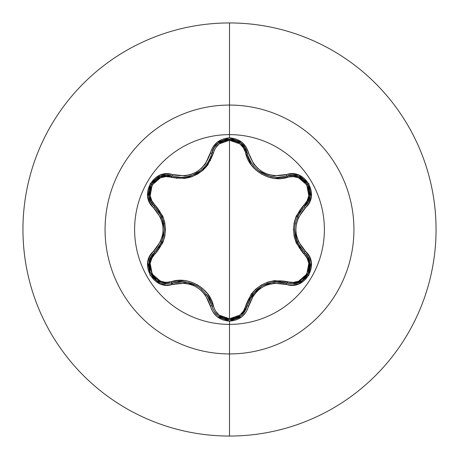 <?xml version="1.0" encoding="UTF-8"?>
<svg xmlns="http://www.w3.org/2000/svg" width="459" height="459" viewBox="0 0 459 459"><rect width="100%" height="100%" fill="white"/><g stroke="black" fill="none" stroke-linecap="round" stroke-linejoin="round"><path stroke-width="0.69" d="M241.118 315.654L247.103 305.969A1.704 0.396 13.4 0 1 248.652 305.941C254.94 288.011 267.431 280.799 286.118 284.305C304.805 291.402 320.749 263.805 305.241 251.153C292.831 236.729 292.831 222.294 305.241 207.847C320.738 195.236 304.839 167.604 286.118 174.695C267.454 178.212 254.963 171 248.652 153.059C245.863 143.644 239.483 138.578 229.5 137.872L229.5 134.619A94.881 94.881 0 0 1 324.387 229.5A94.881 94.881 0 0 1 229.5 324.387A94.881 94.881 0 0 1 134.613 229.5A94.881 94.881 0 0 1 229.5 134.619L229.5 137.872L217.216 142.21L212.873 147.098L205.38 163.955L201.306 168.453L196.343 172.056L190.749 174.552L184.805 175.837L166.456 173.898L160.053 175.218L150.15 183.686L147.735 196.498L149.795 202.712L160.627 217.635L162.48 223.401L163.117 229.494L162.486 235.576L160.627 241.359L149.795 256.283L147.741 262.491L150.139 275.297L160.036 283.782L166.445 285.102L184.799 283.163L190.726 284.442L196.332 286.938L201.289 290.536L205.374 295.039L212.873 311.902L217.21 316.79L229.5 321.128L229.5 324.387A94.881 94.881 0 0 1 134.613 229.5A94.881 94.881 0 0 1 229.5 134.619L229.5 105.071A124.429 124.429 0 0 1 353.929 229.5A124.429 124.429 0 0 1 229.5 353.929L229.5 436.05A206.55 206.55 0 0 0 436.05 229.5A206.55 206.55 0 0 0 229.5 22.95L229.5 105.071A124.429 124.429 0 0 0 105.071 229.5A124.429 124.429 0 0 0 229.5 353.929L229.5 321.128C239.478 320.422 245.863 315.356 248.652 305.941A1.704 0.396 -166.6 0 0 247.103 305.969L244.871 311.334M248.95 158.51L251.067 162.503M251.136 162.612L252.106 164.058M256.053 168.614L258.084 170.387M259.197 171.241L261.837 172.974M262.187 173.175L267.236 175.499M267.465 175.579L268.957 176.061M268.813 176.015L258.205 170.484L256.151 168.705M252.14 164.104L251.153 162.629M247.143 153.197L247.659 155.062M306.21 254.372L304.495 252.513L307.765 256.656L309.71 261.619L308.924 272.262L302.223 280.633L293.192 283.702L302.223 280.633L307.461 275.176M307.995 274.264L309.791 269.364M309.9 268.773L310.014 263.277M309.928 262.726L309.71 261.601M309.699 261.567L307.748 256.627M307.673 256.495L306.233 254.406M244.681 311.632L240.809 315.907L229.517 319.866L241.078 315.683M156.771 280.61L166.881 283.702L156.76 280.598L150.059 272.233L149.267 261.59L151.212 256.633L154.471 252.49A1.704 0.396 -133.4 0 0 153.725 251.13C138.239 263.764 154.167 291.373 172.877 284.264A1.704 0.396 -106.7 0 0 172.073 282.939A1.704 0.534 73.3 0 1 171.15 281.7C188.265 275.687 210.159 288.401 213.469 306.13C215.741 313.87 221.083 318.076 229.5 318.747C237.928 318.093 243.287 313.899 245.565 306.147C252.846 286.123 266.937 277.988 287.845 281.734C303.273 287.69 316.75 264.264 303.881 253.936C290.145 237.607 290.145 221.313 303.881 205.064C316.762 194.702 303.233 171.293 287.845 177.266C270.747 183.25 248.893 170.559 245.565 152.853C243.281 145.107 237.928 140.907 229.5 140.253L239.845 143.868L243.482 147.924L251.228 164.936L255.841 169.979L261.475 174.059L267.809 176.91L274.516 178.396L293.152 176.606L298.47 177.719L306.773 184.857L308.809 195.626L307.105 200.801L296.227 216.023L294.162 222.54L293.444 229.471L294.144 236.391L296.216 242.949L307.105 258.199L308.804 263.363L306.79 274.121L298.488 281.275L293.158 282.394L274.551 280.598L267.872 282.067L261.527 284.907L255.887 288.975L251.251 294.035L243.477 311.076L239.845 315.132L229.5 318.747L229.5 140.253C221.083 140.924 215.741 145.124 213.469 152.87C206.194 172.928 192.086 181.07 171.15 177.3C155.733 171.333 142.227 194.748 155.09 205.087C168.792 221.404 168.792 237.676 155.09 253.913A1.704 0.534 46.6 0 1 154.471 252.49A1.704 0.534 -133.4 0 0 155.09 253.913C142.221 264.292 155.773 287.678 171.15 281.7L165.842 282.36L160.524 281.252L152.216 274.126L150.168 263.357L151.866 258.182L162.721 242.966L164.787 236.448L165.504 229.529L164.798 222.615L162.738 216.069L151.866 200.824L150.173 195.654L152.199 184.902L160.507 177.753L165.842 176.64L184.461 178.453L191.145 176.985L197.502 174.139L203.148 170.071L207.789 164.999L215.552 147.941L219.172 143.891L229.5 140.253L229.5 318.747L219.172 315.115L215.546 311.053L207.812 294.03L203.194 288.975L197.554 284.89L191.208 282.038L184.495 280.552L171.15 281.7A1.704 0.534 -106.7 0 0 172.073 282.939L166.376 283.696M229.5 324.381L229.5 353.929A124.429 124.429 0 0 1 105.071 229.5A124.429 124.429 0 0 1 229.5 105.071L229.5 22.95A206.55 206.55 0 0 1 436.05 229.5A206.55 206.55 0 0 1 229.5 436.05A206.55 206.55 0 0 1 22.95 229.5A206.55 206.55 0 0 1 229.5 22.95A206.55 206.55 0 0 0 22.95 229.5A206.55 206.55 0 0 0 229.5 436.05L229.5 353.929A124.429 124.429 0 0 0 353.929 229.5A124.429 124.429 0 0 0 229.5 105.071L229.5 134.613M210.606 160.541L208.908 160.931L210.606 160.541M177.908 177.226L176.583 178.436M171.15 283.192L172.228 284.454L171.15 283.192M202.161 170.914L192.275 176.589L202.155 170.914M205.345 167.925L202.488 169.113L205.345 167.925M190.56 175.958L188.092 177.834L190.565 175.958M186.842 178.092L188.947 176.417M203.807 167.839L206.309 166.852M165.487 228.507L165.487 230.487M165.745 283.668L152.864 277.035L149.02 262.898M149.072 262.565L154.39 252.57M213.469 306.13A1.704 0.534 -13.3 0 1 211.932 305.958A1.704 0.534 166.7 0 0 213.469 306.13M196.561 285.613L191.231 283.26M189.986 282.87L178.614 281.711M274.27 281.866L292.096 283.737L286.927 282.979A1.704 0.534 106.6 0 0 287.845 281.734A1.704 0.534 -73.4 0 1 286.927 282.979C267.109 279.336 253.833 287.001 247.103 305.969A1.704 0.534 13.4 0 1 245.565 306.147A1.704 0.534 -166.6 0 0 247.103 305.969L246.902 306.75M245.479 310.273L240.843 315.878M240.246 316.337L229.569 319.866M218.375 316.021L229.517 319.866L223.384 318.793M218.329 315.987L214.978 312.527M214.158 311.311L212.299 307.283M261.676 286.123L249.317 299.687M309.94 196.228L304.495 206.487A1.704 0.534 46.7 0 0 303.881 205.064A1.704 0.534 -133.3 0 1 304.495 206.487C291.396 221.84 291.396 237.183 304.495 252.513A1.704 0.396 -46.7 0 1 305.241 251.153A1.704 0.396 133.3 0 0 304.495 252.513A1.704 0.534 -46.7 0 1 303.881 253.936A1.704 0.534 133.3 0 0 304.495 252.513L305.08 253.087M307.656 256.466L309.94 262.8M310.037 263.489L307.96 274.327M307.673 274.832L303.927 279.324M299.102 282.325L294.816 283.53M294.569 229.97L295.189 235.76M295.476 237.033L297.162 242.054M297.22 242.191L300.163 247.464M274.958 177.208L277.873 177.34L286.927 176.021A1.704 0.534 -106.6 0 1 287.845 177.266A1.704 0.534 73.4 0 0 286.927 176.021L286.973 176.004M293.691 175.332L298.66 176.497L307.748 184.294L309.98 195.941M298.815 176.56L303.829 179.589M303.984 179.721L307.679 184.174M307.955 184.667L309.791 189.636M245.565 152.853A1.704 0.534 166.6 0 1 247.103 153.031A1.704 0.534 -13.4 0 0 245.565 152.853M248.428 157.253L249.117 158.877M250.247 161.109L251.555 163.249M252.479 164.569L253.89 166.33M262.33 173.255L267.425 175.567M270.322 176.428L274.207 177.128M211.794 153.604L211.932 153.048A1.704 0.534 -166.7 0 1 213.469 152.87A1.704 0.534 13.3 0 0 211.932 153.042L211.943 153.002M213.607 148.641L214.192 147.626M214.439 147.247L218.157 143.151M218.323 143.019L223.487 140.173M223.619 140.121L229.425 139.134M229.81 139.134L235.088 140.012M235.651 140.207L235.949 140.316M240.826 143.105L247.103 153.031L244.819 147.586L240.832 143.11L229.494 139.134L218.203 143.116M184.69 177.191L187.501 176.749M197.192 173.02L201.731 169.778M203.538 168.109L206.567 164.592M206.969 164.041L209.453 159.887M171.15 177.3A1.704 0.534 106.7 0 1 172.073 176.061A1.704 0.534 -73.3 0 0 171.15 177.3M155.09 205.087A1.704 0.534 -46.6 0 0 154.471 206.51A1.704 0.534 133.4 0 1 155.09 205.087M150.495 200.99L149.02 196.108L151.229 184.34L160.197 176.583M148.991 195.941L149.112 190.083M149.146 189.888L151.16 184.461M151.447 183.973L154.832 179.899M160.466 176.474L172.073 176.061L181.156 177.392L183.841 177.277M164.379 229.052L163.794 223.43M163.358 221.519L158.808 211.57M151.223 256.61L149.273 261.555M149.227 261.762L149.129 269.014M149.169 269.203L150.053 272.221L156.766 280.604M209.935 300.117L206.779 294.695M202.103 289.543L196.997 285.859L191.179 283.237M184.644 281.803L178.172 281.751M161.769 242.088L154.471 252.49C142.485 262.364 151.143 284.672 166.881 283.702L172.073 282.939A1.704 0.396 73.3 0 1 172.877 284.264C191.575 280.73 204.077 287.948 210.383 305.918A1.704 0.396 -13.3 0 1 211.932 305.952C205.184 286.938 191.896 279.267 172.073 282.939L184.736 281.815M185.017 281.843L196.963 285.842L202.023 289.468M206.573 294.414L211.846 305.596M252.461 294.46L247.103 305.969C244.532 314.581 238.669 319.212 229.517 319.866L218.22 315.895L214.313 311.558M214.416 311.713L217.905 315.637M280.736 281.786L274.631 281.826M267.706 283.335L262.083 285.882L256.914 289.6M252.404 294.535L249.105 300.146M252.645 294.213L262.055 285.9L273.966 281.901M292.096 283.737L286.927 282.979A1.704 0.396 106.6 0 0 286.118 284.305A1.704 0.396 -73.4 0 1 286.927 282.979L292.096 283.737C307.817 284.723 316.515 262.399 304.495 252.513L297.185 242.111M300.421 211.163L297.323 216.579M295.194 223.2L294.563 229.471L295.2 235.817M297.225 242.197L300.41 247.826M297.076 241.853L294.563 229.506L295.177 223.309M297.185 216.895L304.225 206.739M218.18 143.133L214.21 147.603L211.932 153.048L214.227 147.574L218.22 143.099L229.523 139.134L240.814 143.099L244.808 147.563L247.103 153.031C251.687 168.137 261.946 176.245 277.873 177.34L292.813 175.275L298.683 176.508L307.76 184.317L309.963 196.079L308.081 201.771L304.495 206.487A1.704 0.396 46.7 0 0 305.241 207.847A1.704 0.396 -133.3 0 1 304.495 206.487C318.649 194.914 304.065 169.566 286.927 176.021A1.704 0.396 -106.6 0 1 286.118 174.695A1.704 0.396 73.4 0 0 286.927 176.021L292.779 175.275L298.637 176.486M308.069 201.794L309.963 196.073M202.878 168.746L200.853 170.507L191.529 175.642M191.558 175.631L200.222 170.995M200.916 170.461L202.976 168.66M206.934 164.087L207.904 162.635M207.961 162.543L210.084 158.539M229.517 319.866C220.354 319.206 214.496 314.57 211.932 305.952A1.704 0.396 166.7 0 0 210.383 305.918C213.154 315.333 219.528 320.405 229.5 321.128L241.801 316.808L246.156 311.919L253.661 295.08L257.728 290.593L262.686 286.995L268.268 284.5L274.207 283.214L292.544 285.131L298.947 283.811L308.844 275.331L311.242 262.514L309.177 256.306L298.327 241.382L296.468 235.61L295.825 229.506L296.462 223.413L298.321 217.623L309.177 202.7L311.236 196.498L308.855 183.686L298.964 175.195L292.555 173.869L274.218 175.786L268.297 174.506L262.697 172.016L257.746 168.424L253.666 163.926L248.652 153.059A1.704 0.396 166.6 0 1 247.103 153.031A1.704 0.396 -13.4 0 0 248.652 153.059L246.156 147.081L241.801 142.192L229.5 137.872C219.534 138.595 213.16 143.667 210.383 153.082A1.704 0.396 13.3 0 0 211.932 153.048L211.892 153.214M207.893 162.652L206.906 164.121M183.933 177.266L181.156 177.392C197.118 176.279 207.376 168.16 211.932 153.048C214.898 134.975 244.142 134.986 247.103 153.031M149.02 196.136L150.902 201.811L154.471 206.51L150.885 201.782L149.014 196.085L151.24 184.317L160.329 176.531L166.192 175.309L172.073 176.061A1.704 0.396 -73.3 0 0 172.877 174.736A1.704 0.396 106.7 0 1 172.073 176.061C154.976 169.583 140.316 194.891 154.471 206.51L161.763 216.906M166.221 175.309L160.317 176.531M158.596 247.728L161.62 242.421M163.771 235.674L164.379 229.529L163.743 223.189M161.729 216.82L158.516 211.157M161.884 217.187L164.379 229.489L161.889 241.807M277.873 177.34L286.927 176.021M211.932 153.048A1.704 0.396 -166.7 0 1 210.383 153.082C204.094 171.041 191.592 178.258 172.877 174.736C154.207 167.621 138.228 195.201 153.725 207.87A1.704 0.396 -46.6 0 0 154.471 206.51A1.704 0.396 133.4 0 1 153.725 207.87C166.106 222.276 166.106 236.701 153.725 251.13A1.704 0.396 46.6 0 1 154.471 252.49C167.535 237.154 167.535 221.823 154.471 206.51M229.5 134.619A94.881 94.881 0 0 1 324.387 229.5A94.881 94.881 0 0 1 229.5 324.387"/></g></svg>
